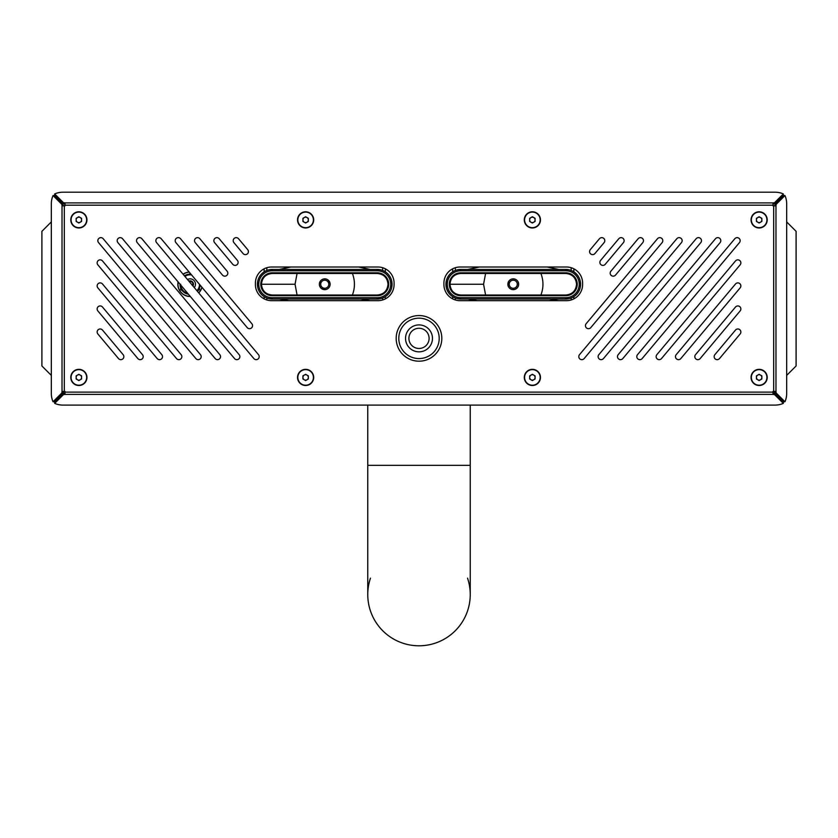 <?xml version="1.0" encoding="UTF-8"?>
<svg xmlns="http://www.w3.org/2000/svg" width="838" height="838" viewBox="0 0 838 838"><rect width="100%" height="100%" fill="white"/><g stroke="black" fill="none" stroke-linecap="round" stroke-linejoin="round"><path stroke-width="1.26" d="M773.977 205.876A3.237 3.237 0 0 0 773.013 204.912M64.987 204.912A3.237 3.237 0 0 0 64.023 205.876M467.541 578.168A51.233 51.233 0 0 1 419 645.794A51.233 51.233 0 0 1 367.767 594.561A51.233 51.233 0 0 0 419 645.794A51.233 51.233 0 0 0 470.233 594.561A51.233 51.233 0 0 1 410.693 645.113A51.233 51.233 0 0 1 370.459 578.168M470.233 405.1L470.233 465.352L367.767 465.352L470.233 465.352L470.233 594.561M367.767 594.561L367.767 405.1M188.414 294.201A10.098 10.098 0 0 1 182.234 290.597M180.662 287.874A10.098 10.098 0 0 1 179.992 284.155M184.454 275.859A10.098 10.098 0 0 1 188.519 274.267M200.146 285.14A10.098 10.098 0 0 1 199.517 287.874M197.936 290.597A10.098 10.098 0 0 1 197.359 291.247M190.226 296.359A12.12 12.12 0 0 1 178.18 281.997M183.145 274.309A12.12 12.12 0 0 1 189.252 272.151M201.843 287.172A12.12 12.12 0 0 1 198.669 292.808M507.996 285.391L508.53 281.662M516.711 288.387L515.129 289.299M514.197 289.55L513.254 289.634M324.767 289.634L321.415 288.481M320.755 287.874L319.781 286.345M319.488 285.423L319.362 284.428M319.425 283.359L320.315 281.18M328.234 280.143L330.025 283.223M513.254 278.855A5.384 5.384 0 0 0 508.593 286.942A5.384 5.384 0 0 0 517.926 286.942A5.384 5.384 0 0 0 513.254 278.855M324.746 278.855A5.384 5.384 0 0 1 329.407 286.942A5.384 5.384 0 0 1 320.074 286.942A5.384 5.384 0 0 1 324.746 278.855M513.254 288.282A4.043 4.043 0 0 0 516.753 282.228A4.043 4.043 0 0 0 509.755 282.228A4.043 4.043 0 0 0 513.254 288.282M324.746 280.206A4.043 4.043 0 0 1 328.245 286.261A4.043 4.043 0 0 1 321.247 286.261A4.043 4.043 0 0 1 324.746 280.206M64.987 392.907L63.51 392.907L63.51 391.43M773.013 392.907L774.49 392.907L774.49 391.43M189.147 272.025A12.256 12.256 0 0 0 183.061 274.204M178.065 281.872A12.256 12.256 0 0 0 190.341 296.495M198.753 292.902A12.256 12.256 0 0 0 201.958 287.298M51.328 375.403L41.9 365.976L41.9 231.33L51.328 221.902M786.673 221.902L796.1 231.33L796.1 365.976L786.673 375.403M64.987 392.111L64.987 391.43L62.022 391.43L62.022 205.876L64.987 205.876L64.987 202.911L773.013 202.911L773.013 205.876L775.978 205.876L775.978 391.43L773.013 391.43L773.013 394.394L64.987 394.394L64.987 392.111L773.013 392.111M313.695 219.881A8.076 8.076 0 0 0 301.586 212.883A8.076 8.076 0 0 0 301.586 226.878A8.076 8.076 0 0 0 313.695 219.881M313.695 377.425A8.076 8.076 0 0 0 301.586 370.427A8.076 8.076 0 0 0 301.586 384.422A8.076 8.076 0 0 0 313.695 377.425M540.458 219.881A8.076 8.076 0 0 0 528.338 212.883A8.076 8.076 0 0 0 528.338 226.878A8.076 8.076 0 0 0 540.458 219.881M540.458 377.425A8.076 8.076 0 0 0 528.338 370.427A8.076 8.076 0 0 0 528.338 384.422A8.076 8.076 0 0 0 540.458 377.425M767.22 219.881A8.076 8.076 0 0 0 755.101 212.883A8.076 8.076 0 0 0 755.101 226.878A8.076 8.076 0 0 0 767.22 219.881M767.22 377.425A8.076 8.076 0 0 0 755.101 370.427A8.076 8.076 0 0 0 755.101 384.422A8.076 8.076 0 0 0 767.22 377.425M86.943 377.425A8.076 8.076 0 0 0 74.823 370.427A8.076 8.076 0 0 0 74.823 384.422A8.076 8.076 0 0 0 86.943 377.425M86.943 219.881A8.076 8.076 0 0 0 74.823 212.883A8.076 8.076 0 0 0 74.823 226.878A8.076 8.076 0 0 0 86.943 219.881M739.441 242.622A3.027 3.027 0 0 0 739.074 238.359A3.027 3.027 0 0 0 734.8 238.736L637.509 354.684A3.027 3.027 0 0 0 637.886 358.947A3.027 3.027 0 0 0 642.149 358.57L739.441 242.622M681.441 242.622A3.027 3.027 0 0 0 681.064 238.359A3.027 3.027 0 0 0 676.79 238.736L579.498 354.684A3.027 3.027 0 0 0 579.875 358.947A3.027 3.027 0 0 0 584.149 358.57L681.441 242.622M199.873 238.736A3.027 3.027 0 0 0 195.61 238.359A3.027 3.027 0 0 0 195.233 242.622L222.479 275.084A3.027 3.027 0 0 0 226.742 275.461A3.027 3.027 0 0 0 227.119 271.198L199.873 238.736M740.153 264.829A3.027 3.027 0 0 0 739.776 260.555A3.027 3.027 0 0 0 735.513 260.932L656.845 354.684A3.027 3.027 0 0 0 657.222 358.947A3.027 3.027 0 0 0 661.486 358.57L740.153 264.829M141.873 238.736A3.027 3.027 0 0 0 137.6 238.359A3.027 3.027 0 0 0 137.233 242.622L234.525 358.57A3.027 3.027 0 0 0 238.788 358.947A3.027 3.027 0 0 0 239.165 354.684L141.873 238.736M720.104 242.622A3.027 3.027 0 0 0 719.737 238.359A3.027 3.027 0 0 0 715.463 238.736L618.172 354.684A3.027 3.027 0 0 0 618.549 358.947A3.027 3.027 0 0 0 622.812 358.57L720.104 242.622M642.767 242.622A3.027 3.027 0 0 0 642.39 238.359A3.027 3.027 0 0 0 638.127 238.736L610.881 271.198A3.027 3.027 0 0 0 611.258 275.461A3.027 3.027 0 0 0 615.521 275.084L642.767 242.622M604.093 242.622A3.027 3.027 0 0 0 603.716 238.359A3.027 3.027 0 0 0 599.453 238.736L590.287 249.651A3.027 3.027 0 0 0 590.664 253.914A3.027 3.027 0 0 0 594.928 253.547L604.093 242.622M623.43 242.622A3.027 3.027 0 0 0 623.053 238.359A3.027 3.027 0 0 0 618.79 238.736L600.584 260.419A3.027 3.027 0 0 0 600.961 264.693A3.027 3.027 0 0 0 605.225 264.316L623.43 242.622M219.21 238.736A3.027 3.027 0 0 0 214.947 238.359A3.027 3.027 0 0 0 214.57 242.622L232.775 264.316A3.027 3.027 0 0 0 237.039 264.693A3.027 3.027 0 0 0 237.416 260.419L219.21 238.736M238.547 238.736A3.027 3.027 0 0 0 234.284 238.359A3.027 3.027 0 0 0 233.907 242.622L243.072 253.547A3.027 3.027 0 0 0 247.336 253.914A3.027 3.027 0 0 0 247.713 249.651L238.547 238.736M662.104 242.622A3.027 3.027 0 0 0 661.727 238.359A3.027 3.027 0 0 0 657.463 238.736L586.15 323.709A3.027 3.027 0 0 0 586.527 327.972A3.027 3.027 0 0 0 590.8 327.606L662.104 242.622M102.487 260.932A3.027 3.027 0 0 0 98.224 260.555A3.027 3.027 0 0 0 97.847 264.829L176.514 358.57A3.027 3.027 0 0 0 180.778 358.947A3.027 3.027 0 0 0 181.155 354.684L102.487 260.932M103.2 238.736A3.027 3.027 0 0 0 98.926 238.359A3.027 3.027 0 0 0 98.559 242.622L195.851 358.57A3.027 3.027 0 0 0 200.114 358.947A3.027 3.027 0 0 0 200.492 354.684L103.2 238.736M122.537 238.736A3.027 3.027 0 0 0 118.263 238.359A3.027 3.027 0 0 0 117.896 242.622L215.188 358.57A3.027 3.027 0 0 0 219.451 358.947A3.027 3.027 0 0 0 219.828 354.684L122.537 238.736M102.487 307.022A3.027 3.027 0 0 0 98.224 306.645A3.027 3.027 0 0 0 97.847 310.908L137.841 358.57A3.027 3.027 0 0 0 142.114 358.947A3.027 3.027 0 0 0 142.481 354.684L102.487 307.022M102.487 283.977A3.027 3.027 0 0 0 98.224 283.6A3.027 3.027 0 0 0 97.847 287.863L157.177 358.57A3.027 3.027 0 0 0 161.441 358.947A3.027 3.027 0 0 0 161.818 354.684L102.487 283.977M740.153 333.953A3.027 3.027 0 0 0 739.776 329.69A3.027 3.027 0 0 0 735.513 330.057L714.856 354.684A3.027 3.027 0 0 0 715.223 358.947A3.027 3.027 0 0 0 719.496 358.57L740.153 333.953M740.153 287.863A3.027 3.027 0 0 0 739.776 283.6A3.027 3.027 0 0 0 735.513 283.977L676.182 354.684A3.027 3.027 0 0 0 676.559 358.947A3.027 3.027 0 0 0 680.823 358.57L740.153 287.863M740.153 310.908A3.027 3.027 0 0 0 739.776 306.645A3.027 3.027 0 0 0 735.513 307.022L695.519 354.684A3.027 3.027 0 0 0 695.886 358.947A3.027 3.027 0 0 0 700.159 358.57L740.153 310.908M161.21 238.736A3.027 3.027 0 0 0 156.936 238.359A3.027 3.027 0 0 0 156.559 242.622L253.851 358.57A3.027 3.027 0 0 0 258.125 358.947A3.027 3.027 0 0 0 258.502 354.684L161.21 238.736M180.537 238.736A3.027 3.027 0 0 0 176.273 238.359A3.027 3.027 0 0 0 175.896 242.622L247.2 327.606A3.027 3.027 0 0 0 251.473 327.972A3.027 3.027 0 0 0 251.85 323.709L180.537 238.736M700.767 242.622A3.027 3.027 0 0 0 700.4 238.359A3.027 3.027 0 0 0 696.127 238.736L598.835 354.684A3.027 3.027 0 0 0 599.212 358.947A3.027 3.027 0 0 0 603.475 358.57L700.767 242.622M102.487 330.057A3.027 3.027 0 0 0 98.224 329.69A3.027 3.027 0 0 0 97.847 333.953L118.504 358.57A3.027 3.027 0 0 0 122.777 358.947A3.027 3.027 0 0 0 123.144 354.684L102.487 330.057M441.825 338.374A22.825 22.825 0 0 0 407.593 318.608A22.825 22.825 0 0 0 407.593 358.14A22.825 22.825 0 0 0 441.825 338.374M566.446 300.674A16.163 16.163 0 0 0 582.609 284.511L582.609 283.171A16.163 16.163 0 0 0 566.446 267.008L460.072 267.008A16.163 16.163 0 0 0 443.91 283.171L443.91 284.511A16.163 16.163 0 0 0 460.072 300.674L566.446 300.674M377.928 300.674A16.163 16.163 0 0 0 394.09 284.511L394.09 283.171A16.163 16.163 0 0 0 377.928 267.008L271.554 267.008A16.163 16.163 0 0 0 255.391 283.171L255.391 284.511A16.163 16.163 0 0 0 271.554 300.674L377.928 300.674M61.834 392.97L62.976 392.97L54.198 401.748L53.056 401.748L61.834 392.97L62.022 391.43M62.976 392.97L62.976 391.43M62.022 205.876L61.834 204.336L53.056 195.558L54.198 195.558L62.976 204.336L61.834 204.336M62.976 205.876L62.976 204.336M53.056 401.748A15.482 10.946 90 0 1 51.328 393.378L51.328 203.927A15.482 10.946 90 0 1 53.056 195.558M774.553 394.593L774.553 393.451L783.321 402.219L783.321 403.361L774.553 394.593L773.013 394.394M774.553 393.451L773.013 393.451M64.987 394.394L63.447 394.593L54.68 403.361L54.68 402.219L63.447 393.451L63.447 394.593M64.987 393.451L63.447 393.451M783.321 403.361A15.482 10.946 0 0 1 774.951 405.1L63.049 405.1A15.482 10.946 0 0 1 54.68 403.361M776.166 204.336L775.024 204.336L783.802 195.558L784.944 195.558L776.166 204.336L775.978 205.876M775.024 204.336L775.024 205.876M775.978 391.43L776.166 392.97L784.944 401.748L783.802 401.748L775.024 392.97L776.166 392.97M775.024 391.43L775.024 392.97M784.944 195.558A15.482 10.946 -90 0 1 786.673 203.927L786.673 393.378A15.482 10.946 -90 0 1 784.944 401.748M773.013 202.911L774.553 202.712L783.321 193.945A15.482 10.946 180 0 0 774.951 192.206L63.049 192.206A15.482 10.946 0 0 0 54.68 193.945L63.447 202.712L64.987 202.911M63.447 202.712L63.447 203.854L54.68 195.086L54.68 193.945M63.447 203.854L64.987 203.854M773.013 203.854L774.553 203.854L774.553 202.712M783.321 193.945L783.321 195.086L774.553 203.854M382.641 299.973L382.641 298.045M382.641 270.444L382.641 267.71M266.84 267.71L266.84 270.444M266.84 298.045L266.84 299.973M297.071 273.471L295.049 284.25L297.071 295.018M352.41 295.018C355.103 287.832 355.103 280.657 352.41 273.471M360.487 300.674L370.176 299.061L279.305 299.061L288.995 300.674M290.87 267.008L279.305 269.438L370.187 269.438L358.612 267.008M272.34 269.438L377.142 269.438M391.786 287.13L392.069 284.25A14.812 14.812 0 0 1 377.257 299.061L272.34 299.061M258.764 284.25A13.46 13.46 0 0 0 272.224 297.71L377.257 297.71A13.46 13.46 0 0 0 390.718 284.25A13.46 13.46 0 0 0 377.257 270.779L272.224 270.779A13.46 13.46 0 0 0 258.764 284.25M260.775 284.25A11.449 11.449 0 0 1 272.224 272.8L377.257 272.8A11.449 11.449 0 0 1 388.706 284.25A11.449 11.449 0 0 1 377.257 295.688L272.224 295.688A11.449 11.449 0 0 1 260.775 284.25M377.257 297.71L377.257 299.061L380.148 298.768M380.138 269.721L377.257 269.438A14.812 14.812 0 0 1 392.069 284.25L391.786 281.338M269.344 298.778L272.224 299.061A14.812 14.812 0 0 1 257.413 284.25L257.706 287.151M257.695 281.359L257.413 284.25A14.812 14.812 0 0 1 272.224 269.438L269.333 269.721M377.257 272.8L377.257 273.471C383.804 274.11 387.386 277.703 388.025 284.25A10.768 10.768 0 0 0 377.257 273.471L272.224 273.471A10.768 10.768 0 0 0 261.456 284.25A10.768 10.768 0 0 0 272.224 295.018L377.257 295.018A10.768 10.768 0 0 0 388.025 284.25C387.386 290.786 383.804 294.379 377.257 295.018L377.257 295.688M272.224 295.688L272.224 295.018C265.688 294.379 262.095 290.786 261.456 284.25C262.095 277.703 265.688 274.11 272.224 273.471L272.224 272.8M385.333 268.809L385.333 271.826M385.333 296.662L385.333 298.873M264.148 298.873L264.148 296.662M264.148 271.826L264.148 268.809M408.902 338.374A10.098 10.098 0 0 1 424.049 329.627A10.098 10.098 0 0 1 424.049 347.121A10.098 10.098 0 0 1 408.902 338.374M405.54 338.374A13.46 13.46 0 0 1 425.735 326.715A13.46 13.46 0 0 1 425.735 350.033A13.46 13.46 0 0 1 405.54 338.374M398.804 338.374A20.196 20.196 0 0 1 429.098 320.881A20.196 20.196 0 0 1 429.098 355.867A20.196 20.196 0 0 1 398.804 338.374M571.16 299.973L571.16 298.045M571.16 270.444L571.16 267.71M455.359 267.71L455.359 270.444M455.359 298.045L455.359 299.973M485.59 273.471L483.568 284.25L485.59 295.018M540.929 295.018C543.621 287.832 543.621 280.657 540.929 273.471M549.005 300.674L558.684 299.061L467.814 299.061L477.513 300.674M479.388 267.008L467.814 269.438L558.695 269.438L547.13 267.008M565.66 299.061L460.743 299.061A14.812 14.812 0 0 1 445.931 284.25A14.812 14.812 0 0 1 460.743 269.438L565.66 269.438M457.862 298.778L460.858 299.061M447.283 284.25A13.46 13.46 0 0 0 460.743 297.71L565.776 297.71A13.46 13.46 0 0 0 579.236 284.25A13.46 13.46 0 0 0 565.776 270.779L460.743 270.779A13.46 13.46 0 0 0 447.283 284.25M449.294 284.25A11.449 11.449 0 0 1 460.743 272.8L565.776 272.8A11.449 11.449 0 0 1 577.225 284.25A11.449 11.449 0 0 1 565.776 295.688L460.743 295.688A11.449 11.449 0 0 1 449.294 284.25M580.305 287.13L580.587 284.25A14.812 14.812 0 0 1 565.776 299.061L568.667 298.768M568.656 269.721L565.776 269.438A14.812 14.812 0 0 1 580.587 284.25L580.294 281.338M446.214 281.359L446.214 287.151M460.743 270.779L460.743 269.438L457.852 269.721M565.776 272.8L565.776 273.471C572.312 274.11 575.905 277.703 576.544 284.25A10.768 10.768 0 0 0 565.776 273.471L460.743 273.471A10.768 10.768 0 0 0 449.975 284.25A10.768 10.768 0 0 0 460.743 295.018L565.776 295.018A10.768 10.768 0 0 0 576.544 284.25C575.905 290.786 572.312 294.379 565.776 295.018L565.776 295.688M460.743 295.688L460.743 295.018C454.196 294.379 450.614 290.786 449.975 284.25C450.614 277.703 454.196 274.11 460.743 273.471L460.743 272.8M573.852 268.809L573.852 271.826M573.852 296.662L573.852 298.873M452.667 298.873L452.667 296.662M452.667 271.826L452.667 268.809M78.866 216.759L76.153 218.32L76.153 221.442L78.866 223.002L81.569 221.442L81.569 218.32L78.866 216.759M78.866 227.674A7.793 7.793 0 0 0 85.612 215.984A7.793 7.793 0 0 0 72.12 215.984A7.793 7.793 0 0 0 78.866 227.674M81.569 219.881A2.703 2.703 0 0 0 77.505 217.534A2.703 2.703 0 0 0 77.505 222.227A2.703 2.703 0 0 0 81.569 219.881A2.703 2.703 0 0 0 80.218 217.534M76.153 219.881A2.703 2.703 0 0 0 77.505 222.227M78.866 374.303L76.153 375.864L76.153 378.986L78.866 380.557L81.569 378.986L81.569 375.864L78.866 374.303M78.866 385.218A7.793 7.793 0 0 0 85.612 373.528A7.793 7.793 0 0 0 72.12 373.528A7.793 7.793 0 0 0 78.866 385.218M81.569 377.425A2.703 2.703 0 0 0 77.505 375.078A2.703 2.703 0 0 0 77.505 379.771A2.703 2.703 0 0 0 81.569 377.425A2.703 2.703 0 0 0 80.218 375.078M76.153 377.425A2.703 2.703 0 0 0 77.505 379.771M305.619 216.759L302.916 218.32L302.916 221.442L305.619 223.002L308.332 221.442L308.332 218.32L305.619 216.759M305.619 227.674A7.793 7.793 0 0 0 312.365 215.984A7.793 7.793 0 0 0 298.873 215.984A7.793 7.793 0 0 0 305.619 227.674M306.97 222.227A2.703 2.703 0 0 0 306.97 217.534A2.703 2.703 0 0 0 302.916 219.881A2.703 2.703 0 0 0 306.97 222.227A2.703 2.703 0 0 0 306.97 217.534M305.619 374.303L302.916 375.864L302.916 378.986L305.619 380.557L308.332 378.986L308.332 375.864L305.619 374.303M305.619 385.218A7.793 7.793 0 0 0 312.365 373.528A7.793 7.793 0 0 0 298.873 373.528A7.793 7.793 0 0 0 305.619 385.218M306.97 379.771A2.703 2.703 0 0 0 306.97 375.078A2.703 2.703 0 0 0 302.916 377.425A2.703 2.703 0 0 0 306.97 379.771A2.703 2.703 0 0 0 306.97 375.078M532.381 216.759L529.668 218.32L529.668 221.442L532.381 223.002L535.084 221.442L535.084 218.32L532.381 216.759M532.381 227.674A7.793 7.793 0 0 0 539.127 215.984A7.793 7.793 0 0 0 525.636 215.984A7.793 7.793 0 0 0 532.381 227.674M533.733 222.227A2.703 2.703 0 0 0 533.733 217.534A2.703 2.703 0 0 0 529.668 219.881A2.703 2.703 0 0 0 533.733 222.227A2.703 2.703 0 0 0 533.733 217.534M532.381 374.303L529.668 375.864L529.668 378.986L532.381 380.557L535.084 378.986L535.084 375.864L532.381 374.303M532.381 385.218A7.793 7.793 0 0 0 539.127 373.528A7.793 7.793 0 0 0 525.636 373.528A7.793 7.793 0 0 0 532.381 385.218M533.733 379.771A2.703 2.703 0 0 0 533.733 375.078A2.703 2.703 0 0 0 529.668 377.425A2.703 2.703 0 0 0 533.733 379.771A2.703 2.703 0 0 0 533.733 375.078M759.134 216.759L756.431 218.32L756.431 221.442L759.134 223.002L761.847 221.442L761.847 218.32L759.134 216.759M759.134 227.674A7.793 7.793 0 0 0 765.88 215.984A7.793 7.793 0 0 0 752.388 215.984A7.793 7.793 0 0 0 759.134 227.674M761.847 219.881A2.703 2.703 0 0 0 757.782 217.534A2.703 2.703 0 0 0 757.782 222.227A2.703 2.703 0 0 0 761.847 219.881A2.703 2.703 0 0 0 760.495 217.534M756.431 219.881A2.703 2.703 0 0 0 757.782 222.227M759.134 374.303L756.431 375.864L756.431 378.986L759.134 380.557L761.847 378.986L761.847 375.864L759.134 374.303M759.134 385.218A7.793 7.793 0 0 0 765.88 373.528A7.793 7.793 0 0 0 752.388 373.528A7.793 7.793 0 0 0 759.134 385.218M761.847 377.425A2.703 2.703 0 0 0 757.782 375.078A2.703 2.703 0 0 0 757.782 379.771A2.703 2.703 0 0 0 761.847 377.425A2.703 2.703 0 0 0 760.495 375.078M756.431 377.425A2.703 2.703 0 0 0 757.782 379.771M189.231 281.547A2.828 2.828 0 0 1 192.593 285.559M187.513 279.515A5.384 5.384 0 0 1 194.301 287.602M190.425 273.555L184.873 276.372A9.428 9.428 0 0 1 191.588 274.937M187.712 293.363A9.428 9.428 0 0 1 180.694 284.993M199.507 284.386A9.428 9.428 0 0 1 196.93 290.734M192.96 285.999A3.362 3.362 0 0 0 188.854 281.107M180.662 284.25L180.662 289.686L188.351 294.128M197.181 291.037L199.517 289.686L199.517 284.25M64.306 205.876L64.306 391.43M773.694 391.43L773.694 205.876M773.013 205.195L64.987 205.195M261.456 284.25L295.049 284.25M377.257 269.438L377.257 270.779M272.224 270.779L272.224 269.438M272.224 297.71L272.224 299.061M449.975 284.25L483.568 284.25M565.776 269.438L565.776 270.779M460.743 297.71L460.743 299.061M565.776 299.061L565.776 297.71"/></g></svg>
